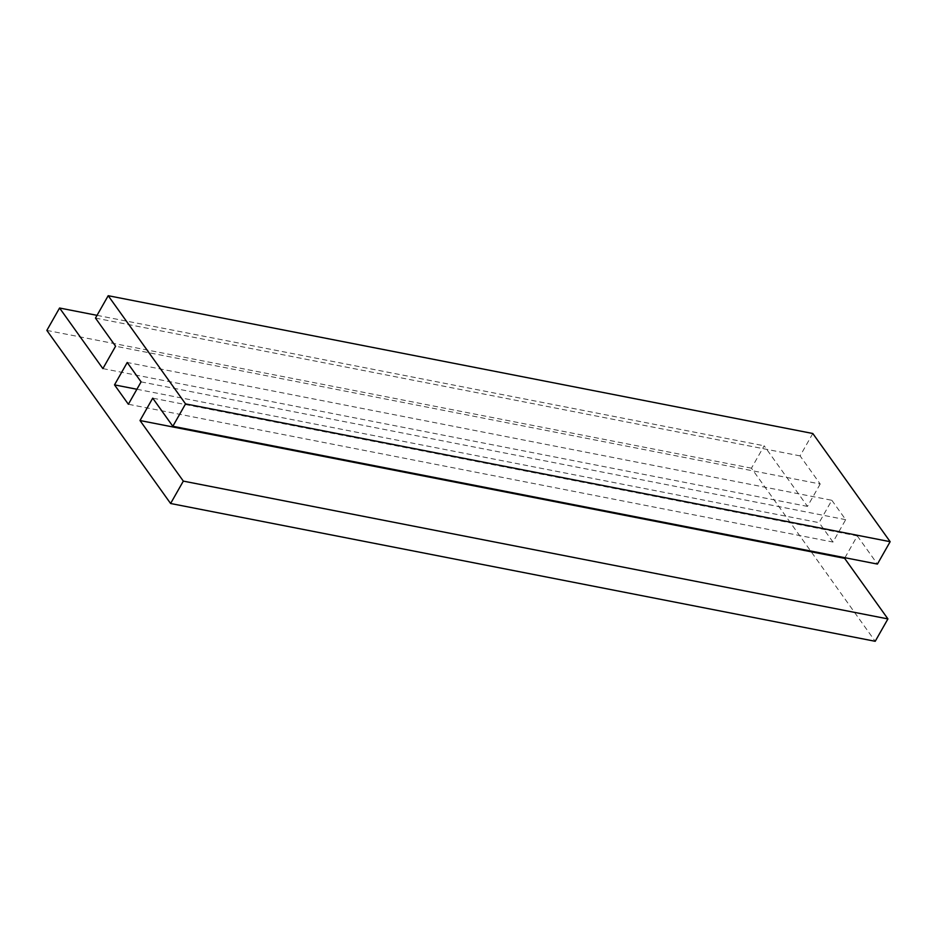 <?xml version="1.0" encoding="UTF-8"?>
<svg xmlns="http://www.w3.org/2000/svg" width="937" height="937" viewBox="0 0 937 937"><rect width="100%" height="100%" fill="white"/><g stroke="black" fill="none" stroke-linecap="round" stroke-linejoin="round"><path stroke-width="0.7" stroke-dasharray="4.68 3.51" d="M136.896 389.253L819.114 522.67L831.833 500.288L127.233 362.49M831.833 500.288L845.689 519.672L832.981 542.054L128.369 404.257M141.089 381.874L845.689 519.672M832.981 542.054L819.114 522.67M812.801 433.503L800.093 455.886L820.203 484.007L115.591 346.221M95.48 318.088L800.093 455.886M820.203 484.007L807.483 506.39L764.17 445.801L751.451 468.184L875.205 641.295M102.883 368.604L807.483 506.39M97.05 315.347L764.17 445.801M46.85 330.398L751.451 468.184M844.951 557.714L857.32 535.941L152.719 398.155M857.32 535.941L877.43 564.074"/><path stroke-width="1.41" d="M114.513 384.873L128.369 404.257L141.089 381.874L127.233 362.49L114.513 384.873L136.896 389.253M185.549 403.894L172.83 426.276L877.43 564.074L890.15 541.691L812.801 433.503L108.2 295.705L185.549 403.894L890.15 541.691M172.83 426.276L152.719 398.155L140.011 420.537L183.324 481.114L887.925 618.912L875.205 641.295L170.604 503.497L46.85 330.398L59.57 308.015L102.883 368.604L115.591 346.221L95.48 318.088L108.2 295.705M59.57 308.015L97.05 315.347M183.324 481.114L170.604 503.497M887.925 618.912L844.612 558.323L844.951 557.714M140.011 420.537L844.612 558.323"/></g></svg>
